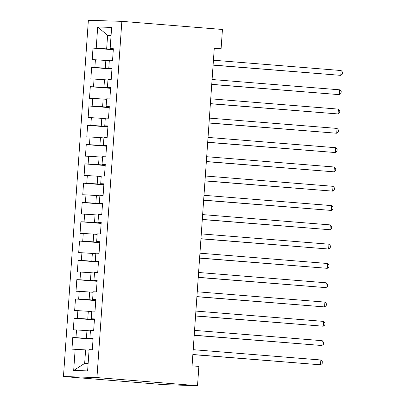 <?xml version="1.0" encoding="UTF-8"?>
<svg xmlns="http://www.w3.org/2000/svg" width="406" height="406" viewBox="0 0 406 406"><rect width="100%" height="100%" fill="white"/><g stroke="black" fill="none" stroke-linecap="round" stroke-linejoin="round"><path stroke-width="0.61" d="M214.246 48.558L221.092 48.771L214.272 48.218L192.063 365.852L198.879 366.405L197.529 385.7L164.049 384.655L63.463 376.529L88.371 20.3L121.856 21.345L96.943 377.575L63.463 376.529M111.061 35.637L107.6 35.358L97.699 26.974L96.217 48.202L93.004 48.101L92.192 59.677L95.405 59.778L94.867 67.497L91.654 67.396L90.842 78.977L94.055 79.079L93.517 86.793L90.305 86.696L89.498 98.272L92.71 98.374L92.167 106.093L88.955 105.991L88.148 117.573L91.36 117.669L90.817 125.388L87.605 125.292L86.798 136.868L90.01 136.969L89.467 144.688L86.255 144.587L85.448 156.163L88.66 156.264L88.122 163.983L84.91 163.882L84.098 175.463L87.31 175.565L86.772 183.284L83.56 183.182L82.748 194.758L85.96 194.86L85.422 202.579L82.21 202.477L81.398 214.058L84.61 214.155L84.072 221.874L80.86 221.777L80.048 233.354L83.26 233.455L82.722 241.174L79.51 241.073L78.698 252.649L81.91 252.75L81.373 260.469L78.16 260.368L77.353 271.949L80.566 272.05L80.023 279.77L76.81 279.668L76.003 291.244L79.216 291.346L78.673 299.065L75.46 298.963L74.653 310.544L77.866 310.646L77.323 318.365L74.11 318.263L73.303 329.839L76.516 329.941L75.973 337.66L72.76 337.559L71.953 349.14L85.605 349.901L84.661 363.411L88.132 363.517M97.699 26.974L111.635 27.41L110.153 48.634L113.34 49.07M84.661 363.411L73.679 370.465L87.615 370.901L89.102 349.673L92.314 349.774L93.121 338.198L89.909 338.096L90.452 330.377L93.664 330.479L94.471 318.898L91.259 318.796L91.802 311.077L95.014 311.179L95.821 299.603L92.609 299.501L93.152 291.782L96.364 291.884L97.171 280.302L93.959 280.206L94.502 272.487L97.714 272.583L98.521 261.007L95.308 260.906L95.846 253.187L99.059 253.288L99.871 241.707L96.658 241.611L97.196 233.892L100.409 233.988L101.221 222.412L98.008 222.31L98.546 214.591L101.759 214.693L102.571 203.117L99.358 203.015L99.896 195.296L103.109 195.398L103.921 183.816L100.708 183.715L101.246 175.996L104.459 176.097L105.271 164.521L102.053 164.42L102.596 156.701L105.809 156.802L106.616 145.221L103.403 145.125L103.946 137.406L107.159 137.502L107.966 125.926L104.753 125.824L105.296 118.105L108.509 118.207L109.315 106.631L106.103 106.529L106.646 98.81L109.859 98.912L110.665 87.331L107.453 87.229L107.991 79.51L111.203 79.612L112.015 68.035L108.803 67.934L109.341 60.215L112.553 60.316L113.365 48.735L110.153 48.634M73.679 370.465L75.166 349.236M93.075 338.863L86.412 338.325L86.955 330.606L90.416 330.885M75.973 337.66L86.412 338.325M76.516 329.941L86.955 330.606M94.425 319.563L87.762 319.025L88.305 311.306L91.766 311.585M77.323 318.365L87.762 319.025M77.866 310.646L88.305 311.306M89.909 338.096L93.101 338.533M95.775 300.267L89.112 299.729L89.655 292.01L93.116 292.29M78.673 299.065L89.112 299.729M79.216 291.346L89.655 292.01M91.259 318.796L94.451 319.233M97.125 280.972L90.462 280.434L91 272.715L94.466 272.994M80.023 279.77L90.462 280.434M80.566 272.05L91 272.715M92.609 299.501L95.801 299.938M98.475 261.672L91.812 261.134L92.35 253.415L95.811 253.694M81.373 260.469L91.812 261.134M81.91 252.75L92.35 253.415M93.959 280.206L97.151 280.637M99.825 242.377L93.162 241.839L93.7 234.12L97.161 234.399M82.722 241.174L93.162 241.839M83.26 233.455L93.7 234.12M95.308 260.906L98.496 261.342M101.175 223.077L94.512 222.539L95.05 214.82L98.511 215.099M84.072 221.874L94.512 222.539M84.61 214.155L95.05 214.82M96.658 241.611L99.846 242.047M102.525 203.782L95.862 203.244L96.4 195.525L99.861 195.804M85.422 202.579L95.862 203.244M85.96 194.86L96.4 195.525M98.008 222.31L101.195 222.747M103.87 184.481L97.212 183.943L97.75 176.224L101.211 176.508M86.772 183.284L97.212 183.943M87.31 175.565L97.75 176.224M99.358 203.015L102.545 203.452M105.22 165.186L98.556 164.648L99.1 156.929L102.561 157.208M88.122 163.983L98.556 164.648M88.66 156.264L99.1 156.929M100.708 183.715L103.895 184.151M106.57 145.891L99.906 145.353L100.449 137.634L103.911 137.913M89.467 144.688L99.906 145.353M90.01 136.969L100.449 137.634M102.053 164.42L105.245 164.856M107.92 126.591L101.256 126.053L101.799 118.334L105.261 118.613M90.817 125.388L101.256 126.053M91.36 117.669L101.799 118.334M103.403 145.125L106.595 145.561M109.27 107.296L102.606 106.758L103.149 99.039L106.611 99.318M92.167 106.093L102.606 106.758M92.71 98.374L103.149 99.039M104.753 125.824L107.945 126.261M110.62 87.995L103.956 87.457L104.494 79.738L107.955 80.018M93.517 86.793L103.956 87.457M94.055 79.079L104.494 79.738M106.103 106.529L109.295 106.966M111.97 68.7L105.306 68.162L105.844 60.443L109.305 60.722M94.867 67.497L105.306 68.162M95.405 59.778L105.844 60.443M107.453 87.229L110.64 87.666M113.32 49.405L106.656 48.862L107.6 35.358L111.071 35.464M96.217 48.202L106.656 48.862M108.803 67.934L111.99 68.37M221.092 48.771L222.442 29.471L121.856 21.345M197.529 385.7L96.943 377.575M89.066 350.18L85.605 349.901M93.004 48.101L113.294 49.74M91.654 67.396L111.944 69.035M90.305 86.696L110.594 88.335M88.955 105.991L109.244 107.631M87.605 125.292L107.894 126.931M86.255 144.587L106.55 146.226M84.91 163.882L105.2 165.521M83.56 183.182L103.85 184.821M82.21 202.477L102.5 204.116M80.86 221.777L101.15 223.417M79.51 241.073L99.8 242.712M78.16 260.368L98.45 262.007M76.81 279.668L97.1 281.307M75.46 298.963L95.75 300.602M74.11 318.263L94.405 319.903M72.76 337.559L93.055 339.198M213.089 65.153L340.766 75.354L213.094 65.041M341.101 70.532L342.537 72.136L342.4 74.065L340.766 75.354L341.101 70.532L213.434 60.215M211.739 84.448L339.416 94.654L211.744 84.336M339.751 89.827L341.187 91.431L341.055 93.365L339.416 94.654L339.751 89.827L212.084 79.515M210.389 103.748L338.066 113.949L210.399 103.637M338.401 109.123L339.837 110.731L339.705 112.66L338.066 113.949L338.401 109.123L210.734 98.81M209.039 123.043L336.716 133.244L209.049 122.932M337.051 128.423L338.487 130.027L338.355 131.955L336.716 133.244L337.051 128.423L209.384 118.11M207.689 142.344L335.366 152.544L207.699 142.232M335.701 147.718L337.137 149.327L337.005 151.255L335.366 152.544L335.701 147.718L208.034 137.406M206.339 161.639L334.016 171.839L206.349 161.527M334.356 167.018L335.792 168.622L335.655 170.55L334.016 171.839L334.356 167.018L206.684 156.701M204.989 180.934L332.666 191.14L205 180.822M333.006 186.313L334.442 187.917L334.305 189.851L332.666 191.14L333.006 186.313L205.334 176.001M203.645 200.234L331.316 210.435L203.65 200.122M331.656 205.614L333.093 207.217L332.956 209.146L331.316 210.435L331.656 205.614L203.99 195.296M202.295 219.529L329.966 229.735L202.3 219.418M330.306 224.909L331.743 226.512L331.606 228.441L329.966 229.735L330.306 224.909L202.64 214.596M200.945 238.829L328.621 249.03L200.95 238.718M328.956 244.204L330.393 245.813L330.256 247.741L328.621 249.03L328.956 244.204L201.29 233.892M199.595 258.125L327.272 268.325L199.6 258.013M327.606 263.504L329.043 265.108L328.911 267.036L327.272 268.325L327.606 263.504L199.94 253.192M198.245 277.425L325.922 287.626L198.255 277.313M326.257 282.799L327.693 284.403L327.561 286.337L325.922 287.626L326.257 282.799L198.59 272.487M196.895 296.72L324.572 306.921L196.905 296.608M324.907 302.1L326.343 303.703L326.211 305.632L324.572 306.921L324.907 302.1L197.24 291.782M195.545 316.015L323.222 326.221L195.555 315.904M323.557 321.395L324.993 322.998L324.861 324.932L323.222 326.221L323.557 321.395L195.89 311.082M194.195 335.315L321.872 345.516L194.205 335.204M322.212 340.69L323.648 342.299L323.511 344.227L321.872 345.516L322.212 340.69L194.54 330.377M192.845 354.611L320.522 364.811L192.855 354.499M320.862 359.99L322.298 361.594L322.161 363.522L320.522 364.811L320.862 359.99L193.19 349.678"/></g></svg>
